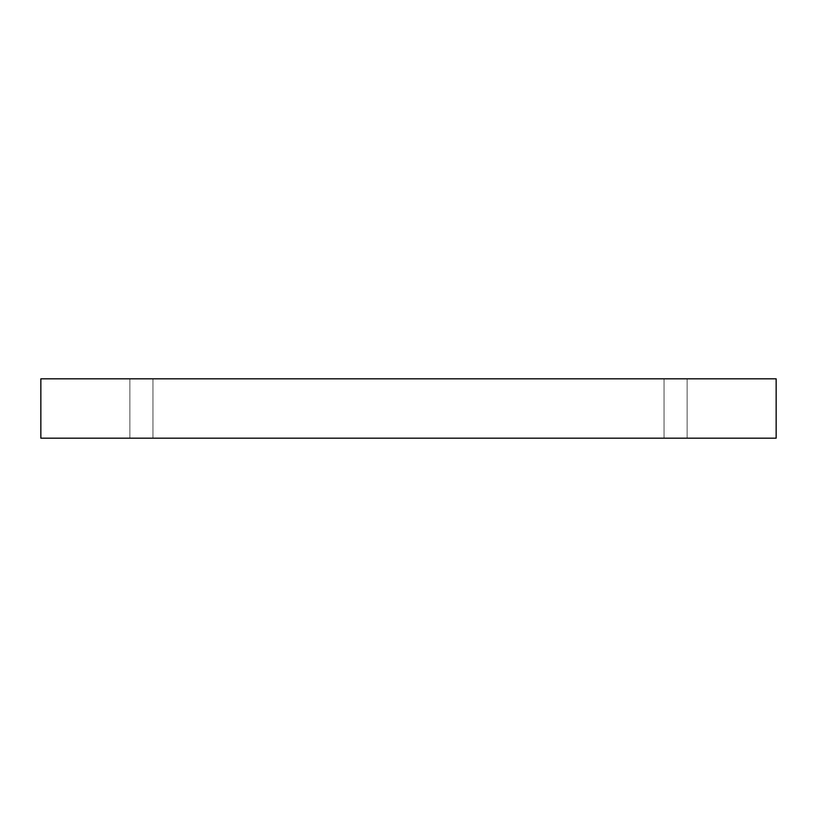 <?xml version="1.0" encoding="UTF-8"?>
<svg xmlns="http://www.w3.org/2000/svg" width="817" height="817" viewBox="0 0 817 817"><rect width="100%" height="100%" fill="white"/><g stroke="black" fill="none" stroke-linecap="round" stroke-linejoin="round"><path stroke-width="0.61" stroke-dasharray="4.08 3.06" d="M152.963 378.822L129.872 378.822L129.872 438.178L152.963 438.178L152.963 378.822L129.872 378.822L129.872 438.178L152.963 438.178L152.963 378.822L129.872 378.822L152.963 378.822L129.872 378.822L152.963 378.822L152.963 438.178L129.872 438.178L152.963 438.178L129.872 438.178L152.963 438.178L129.872 438.178L129.872 378.822L152.963 378.822L152.963 438.178L129.872 438.178L129.872 378.822L152.963 378.822M687.128 378.822L664.037 378.822L664.037 438.178L687.128 438.178L687.128 378.822L664.037 378.822L664.037 438.178L687.128 438.178L687.128 378.822L664.037 378.822L687.128 378.822L664.037 378.822L687.128 378.822L687.128 438.178L664.037 438.178L687.128 438.178L664.037 438.178L687.128 438.178L664.037 438.178L664.037 378.822L687.128 378.822L687.128 438.178L664.037 438.178L664.037 378.822L687.128 378.822M40.85 378.822L40.85 438.178L40.85 378.822L776.15 378.822L776.15 438.178L40.85 438.178L776.15 438.178L776.15 378.822L40.85 378.822"/><path stroke-width="1.23" d="M776.15 378.822L40.85 378.822L40.85 438.178L776.15 438.178L776.15 378.822L776.15 438.178L40.85 438.178L40.85 378.822L776.15 378.822"/></g></svg>
